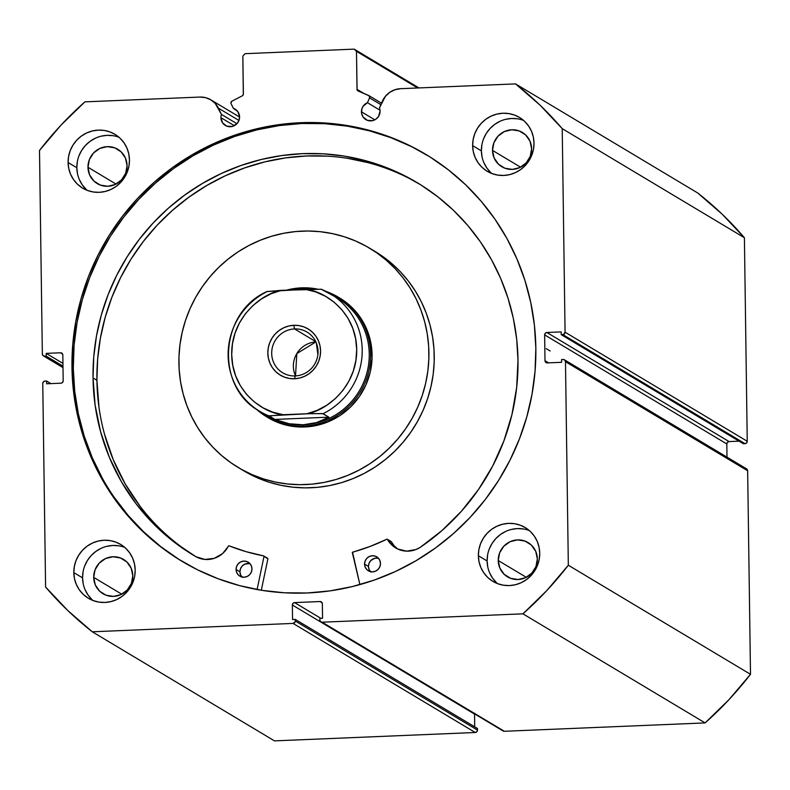 <?xml version="1.0" encoding="UTF-8"?>
<svg xmlns="http://www.w3.org/2000/svg" width="790" height="790" viewBox="0 0 790 790"><rect width="100%" height="100%" fill="white"/><g stroke="black" fill="none" stroke-linecap="round" stroke-linejoin="round"><path stroke-width="1.19" d="M502.716 730.671L322.152 622.204A2.321 2.252 120.9 0 1 319.851 619.992L319.832 618.382L322.557 618.274L322.35 603.758A2.321 2.252 120.9 0 0 320.049 601.545L322.123 602.79L320.049 601.545L294.591 602.602L320.868 618.343L294.591 602.602A2.321 2.252 120.9 0 0 292.349 605.002L474.533 714.081L474.711 726.84L474.533 714.081L292.349 605.002L292.557 619.518L295.282 619.409L477.466 728.489L295.282 619.409L295.302 621.019L477.486 730.098L477.466 728.489L477.486 730.098A2.321 2.252 -59.1 0 1 475.244 732.498L293.07 623.419L475.244 732.498L476.844 731.757L477.486 730.098L295.302 621.019A2.321 2.252 120.9 0 1 293.07 623.419L92.292 631.793L274.466 740.872L475.244 732.498L274.466 740.872L92.292 631.793A346.316 335.888 120.9 0 1 45.593 587.039L42.759 383.496A2.321 2.252 120.9 0 1 44.991 381.096L46.59 381.027L50.906 383.614L46.59 381.027L46.62 383.792L60.939 383.19A2.321 2.252 120.9 0 0 63.18 380.8L62.825 354.987A2.321 2.252 120.9 0 0 60.514 352.784L62.598 354.029L60.514 352.784L46.195 353.377L62.943 363.4L46.195 353.377L46.235 356.142L62.983 366.165L46.235 356.142L44.645 356.211L62.993 367.192L44.645 356.211A2.321 2.252 120.9 0 1 42.344 353.999L39.5 150.456A346.316 335.888 120.9 0 1 84.885 101.861L199.87 97.061A20.757 20.135 120.9 0 1 210.821 99.826A20.757 20.135 120.9 0 1 218.425 108.171L221.457 114.441L236.941 123.704L238.916 120.554L239.577 116.91A9.529 9.243 120.9 0 0 233.327 108.289L236.753 110.343L233.327 108.289L231.085 103.668A1.857 1.807 120.9 0 1 230.907 102.898A1.857 1.807 -59.1 0 0 231.085 103.668L233.327 108.289L237.82 111.568L239.577 116.91A9.529 9.243 120.9 0 1 225.367 125.472A9.529 9.243 120.9 0 1 220.943 117.69L234.314 125.699L220.943 117.69A9.529 9.243 120.9 0 1 221.457 114.441L236.941 123.704L232.201 126.489L226.819 126.173L222.583 122.875L220.943 117.69A9.529 9.243 120.9 0 1 221.457 114.441L215.226 103.431L210.821 99.826L205.558 97.644L199.87 97.061L84.885 101.861L61.067 125.077L39.5 150.456L42.344 353.999L43.035 355.599L44.645 356.211L46.235 356.142L46.195 353.377L60.514 352.784L62.134 353.387L62.825 354.987L63.18 380.8L62.538 382.449L60.939 383.19L46.62 383.792L46.59 381.027L44.991 381.096L43.401 381.837L42.759 383.496L45.593 587.039L67.851 610.581L92.292 631.793L293.07 623.419L295.144 621.908L295.282 619.409L292.557 619.518L292.349 605.002L293.001 603.353L294.591 602.602L320.049 601.545L321.668 602.148L322.35 603.758L322.557 618.274L319.832 618.382L319.851 619.992L320.543 621.602L322.152 622.204L522.931 613.83L546.749 590.614L568.326 565.235L565.482 361.692L564.791 360.092L563.171 359.48L561.581 359.549L561.621 362.314L547.302 362.906L545.692 362.304L545.001 360.694L544.636 334.891L545.278 333.232L546.877 332.491L561.196 331.899L561.236 334.664L563.695 334.387L565.067 332.195L562.223 128.651L539.975 105.1L515.534 83.898L400.55 88.687L394.882 89.754L389.697 92.371L385.392 96.341L379.476 107.845A9.529 9.243 120.9 0 1 365.869 119.616A9.529 9.243 120.9 0 1 361.445 111.825L374.825 119.833L361.445 111.825A9.529 9.243 120.9 0 1 367.449 102.7L380.039 110.235L367.449 102.7L369.552 97.891L369.216 95.876L358.087 90.959L357.09 89.843L356.478 51.34L354.177 49.128L245.088 53.681L242.846 56.08L243.31 94.593L242.352 95.788L231.934 101.179L230.907 102.898A1.857 1.807 120.9 0 1 231.934 101.179L242.352 95.788A1.857 1.807 120.9 0 0 243.379 94.069L242.846 56.08L245.088 53.681L354.177 49.128L418.967 87.927L354.177 49.128L356.478 51.34L357.011 89.329L363.854 93.427L357.011 89.329A1.857 1.807 120.9 0 0 357.88 90.85L357.89 90.86A1.857 1.807 120.9 0 0 358.087 90.959L368.644 95.481A1.857 1.807 120.9 0 1 369.552 97.891L380.869 104.665L369.552 97.891L367.449 102.7L363.054 106.344L361.84 108.971L361.652 113.661L363.094 117.009L367.32 120.317L372.712 120.633L376.05 119.083L378.588 116.367L380.079 111.054A9.529 9.243 120.9 0 0 379.476 107.845L382.321 101.337A20.757 20.135 120.9 0 1 400.55 88.687L515.534 83.898A346.316 335.888 120.9 0 1 562.223 128.651L744.407 237.731L722.149 214.179L697.708 192.977L515.534 83.898L697.708 192.977A346.316 335.888 -59.1 0 1 744.407 237.731L747.241 441.274L744.407 237.731L562.223 128.651L565.067 332.195A2.321 2.252 120.9 0 1 562.826 334.595L745.01 443.674L746.599 442.933L747.241 441.274L565.067 332.195L747.241 441.274A2.321 2.252 -59.1 0 1 745.01 443.674L743.41 443.743L745.01 443.674L562.826 334.595L561.236 334.664L743.41 443.743L561.236 334.664L561.196 331.899L546.877 332.491L729.061 441.571L739.094 441.156L729.061 441.571L546.877 332.491A2.321 2.252 120.9 0 0 544.636 334.891L726.82 443.97L727.462 442.311L729.061 441.571A2.321 2.252 -59.1 0 0 726.82 443.97L726.998 457.143L726.82 443.97L544.636 334.891L545.001 360.694L548.596 362.857L545.001 360.694A2.321 2.252 120.9 0 0 546.078 362.6L546.117 362.62M426.412 154.731A237.197 230.048 -59.1 0 0 190.449 157.338A237.197 230.048 -59.1 0 0 73.292 368.308L71.979 367.518A237.197 230.048 120.9 0 1 189.472 156.351A237.197 230.048 120.9 0 1 425.761 154.336A237.197 230.048 120.9 0 1 535.847 348.173L535.047 371.26L532.025 394.23L526.812 416.844L519.445 438.885L510.004 460.155L498.579 480.429L485.277 499.527L470.238 517.262L453.588 533.467L435.497 547.974L416.142 560.653L395.701 571.377L374.381 580.038L352.38 586.565L329.914 590.89L307.192 592.974L284.449 592.786L261.885 590.347L239.726 585.657L218.188 578.774L197.47 569.768L177.79 558.718L159.313 545.742L142.23 530.949L126.706 514.488L112.891 496.515L100.913 477.219L90.89 456.758L82.92 435.359L77.074 413.2L73.421 390.517L71.979 367.518L72.779 344.42L75.801 321.461L81.015 298.847L88.381 276.806L97.822 255.535L109.247 235.252L122.539 216.154L137.588 198.418L154.238 182.223L172.329 167.717L191.684 155.037L212.125 144.313L233.445 135.643L255.447 129.116L277.912 124.79L300.625 122.717L323.377 122.894L345.941 125.343L368.091 130.034L389.638 136.907L410.346 145.923L430.037 156.963L448.513 169.949L465.587 184.742L481.11 201.203L494.935 219.166L506.913 238.471L516.927 258.923L524.906 280.332L530.742 302.481L534.405 325.174L535.847 348.173A237.197 230.048 120.9 0 1 418.344 559.34A237.197 230.048 120.9 0 1 182.065 561.344A237.197 230.048 120.9 0 1 71.979 367.518L73.292 368.308A237.197 230.048 -59.1 0 0 182.717 561.739M83.069 571.763L82.565 577.855L73.816 572.622A31.383 30.435 120.9 0 1 89.369 544.685A31.383 30.435 120.9 0 1 120.623 544.419A31.383 30.435 120.9 0 1 135.189 570.064L134.675 576.157L133.016 582.062L130.251 587.562L126.509 592.431L121.907 596.499L116.644 599.59L110.916 601.605L104.932 602.444L98.938 602.099L93.161 600.568L87.818 597.921L83.118 594.238L79.237 589.686L76.324 584.432L74.497 578.665L73.816 572.622L74.329 566.529L75.988 560.624L78.753 555.123L82.496 550.255L87.098 546.186L92.361 543.095L98.088 541.081L104.073 540.242L110.067 540.587L115.844 542.118L121.186 544.764L125.887 548.448L129.767 553L132.681 558.254L134.507 564.02L135.189 570.064A31.383 30.435 120.9 0 1 119.645 598A31.383 30.435 120.9 0 1 88.381 598.267A31.383 30.435 120.9 0 1 73.816 572.622L82.565 577.855A31.383 30.435 -59.1 0 0 92.983 600.499M487.618 554.896L487.114 560.989L478.365 555.745A31.383 30.435 120.9 0 1 493.908 527.819A31.383 30.435 120.9 0 1 525.162 527.552A31.383 30.435 120.9 0 1 539.728 553.188L539.224 559.281L537.556 565.186L534.8 570.686L531.048 575.555L526.456 579.623L521.193 582.714L515.455 584.728L509.481 585.578L503.487 585.222L497.71 583.701L492.358 581.045L487.657 577.371L483.776 572.819L480.863 567.556L479.036 561.789L478.365 555.745L478.868 549.652L480.537 543.747L483.292 538.257L487.045 533.378L491.637 529.32L496.9 526.219L502.638 524.214L508.612 523.365L514.606 523.711L520.383 525.241L525.735 527.898L530.436 531.571L534.317 536.124L537.23 541.387L539.057 547.144L539.728 553.188A31.383 30.435 120.9 0 1 524.185 581.124A31.383 30.435 120.9 0 1 492.93 581.391A31.383 30.435 120.9 0 1 478.365 555.745L487.114 560.989A31.383 30.435 -59.1 0 0 497.532 583.632M77.341 161.644L76.837 167.737L68.098 162.503A31.383 30.435 120.9 0 1 83.641 134.567A31.383 30.435 120.9 0 1 114.896 134.3A31.383 30.435 120.9 0 1 129.461 159.936L128.948 166.028L127.289 171.944L124.524 177.434L120.781 182.312L116.179 186.371L110.916 189.472L105.189 191.476L99.214 192.326L93.22 191.98L87.433 190.449L82.091 187.793L77.39 184.119L73.51 179.567L70.596 174.304L68.77 168.547L68.098 162.503L68.602 156.41L70.261 150.495L73.026 145.005L76.768 140.126L81.37 136.068L86.633 132.977L92.361 130.962L98.345 130.113L104.339 130.459L110.116 131.989L115.459 134.646L120.159 138.319L124.05 142.872L126.953 148.135L128.78 153.892L129.461 159.936A31.383 30.435 120.9 0 1 113.918 187.872A31.383 30.435 120.9 0 1 82.654 188.139A31.383 30.435 120.9 0 1 68.098 162.503L76.837 167.737A31.383 30.435 -59.1 0 0 87.255 190.38M481.89 144.768L481.387 150.86L472.637 145.627A31.383 30.435 120.9 0 1 488.181 117.69A31.383 30.435 120.9 0 1 519.435 117.424A31.383 30.435 120.9 0 1 534 143.069L533.497 149.162L531.828 155.067L529.073 160.567L525.32 165.436L520.729 169.494L515.465 172.595L509.728 174.6L503.753 175.449L497.759 175.103L491.982 173.573L486.64 170.917L481.93 167.243L478.049 162.691L475.136 157.427L473.309 151.67L472.637 145.627L473.141 139.534L474.81 133.629L477.565 128.128L481.317 123.26L485.909 119.191L491.173 116.1L496.91 114.086L502.884 113.237L508.879 113.592L514.655 115.123L520.008 117.769L524.708 121.443L528.589 126.005L531.502 131.258L533.329 137.025L534 143.069A31.383 30.435 120.9 0 1 518.457 171.005A31.383 30.435 120.9 0 1 487.203 171.272A31.383 30.435 120.9 0 1 472.637 145.627L481.387 150.86A31.383 30.435 -59.1 0 0 491.805 173.504M531.611 148.767A19.987 19.385 120.9 0 1 521.706 166.562A19.987 19.385 120.9 0 1 501.798 166.73A19.987 19.385 120.9 0 1 492.516 150.396L520.58 167.194L492.516 150.396A19.987 19.385 120.9 0 1 502.42 132.602A19.987 19.385 120.9 0 1 522.328 132.434A19.987 19.385 120.9 0 1 531.611 148.767L530.228 156.41L526.081 163.017L519.8 167.579L512.345 169.396L504.84 168.201L498.441 164.172L494.115 157.921L492.516 150.396L493.898 142.753L498.046 136.147L504.326 131.584L511.792 129.767L519.287 130.962L525.686 134.991L530.021 141.242L531.611 148.767M127.062 165.643A19.987 19.385 120.9 0 1 117.167 183.438A19.987 19.385 120.9 0 1 97.249 183.606A19.987 19.385 120.9 0 1 87.976 167.273L116.031 184.07L87.976 167.273A19.987 19.385 120.9 0 1 97.881 149.478A19.987 19.385 120.9 0 1 117.789 149.31A19.987 19.385 120.9 0 1 127.062 165.643L125.679 173.286L121.532 179.893L115.251 184.445L107.796 186.272L100.3 185.077L93.892 181.038L89.566 174.787L87.976 167.273L89.359 159.629L93.506 153.023L99.787 148.461L107.242 146.644L114.748 147.839L121.147 151.868L125.472 158.119L127.062 165.643M537.338 558.886A19.987 19.385 120.9 0 1 527.434 576.69A19.987 19.385 120.9 0 1 507.526 576.858A19.987 19.385 120.9 0 1 498.243 560.525L526.298 577.322L498.243 560.525A19.987 19.385 120.9 0 1 508.148 542.73A19.987 19.385 120.9 0 1 528.056 542.552A19.987 19.385 120.9 0 1 537.338 558.886L535.956 566.539L531.808 573.145L525.528 577.697L518.072 579.524L510.567 578.32L504.168 574.29L499.843 568.04L498.243 560.525L499.626 552.872L503.773 546.275L510.054 541.713L517.519 539.886L525.014 541.091L531.413 545.12L535.739 551.371L537.338 558.886M132.789 575.762A19.987 19.385 120.9 0 1 122.894 593.557A19.987 19.385 120.9 0 1 102.977 593.725A19.987 19.385 120.9 0 1 93.704 577.391L121.759 594.189L93.704 577.391A19.987 19.385 120.9 0 1 103.599 559.596A19.987 19.385 120.9 0 1 123.517 559.429A19.987 19.385 120.9 0 1 132.789 575.762L131.407 583.405L127.259 590.012L120.979 594.574L113.523 596.391L106.018 595.196L99.619 591.167L95.294 584.916L93.704 577.391L95.086 569.748L99.234 563.142L105.514 558.579L112.97 556.762L120.475 557.957L126.874 561.986L131.199 568.247L132.789 575.762M474.543 713.864A2.321 2.252 -59.1 0 0 474.533 714.081L474.691 713.192M320.928 621.898L503.112 730.977A2.321 2.252 -59.1 0 0 504.336 731.283L322.152 622.204L522.931 613.83L705.115 722.909L504.336 731.283L705.115 722.909L728.933 699.693L750.5 674.314L747.656 470.771L746.224 468.697M568.326 565.235L565.482 361.692L747.656 470.771L750.5 674.314L568.326 565.235A346.316 335.888 120.9 0 1 522.931 613.83L705.115 722.909A346.316 335.888 -59.1 0 0 750.5 674.314L568.326 565.235M417.673 87.976L356.478 51.34L417.673 87.976M523.582 120.426A31.383 30.435 -59.1 0 0 481.387 150.86L482.058 156.904M483.885 162.671L486.798 167.924L490.679 172.477M517.628 118.826L511.634 118.48L505.649 119.32M499.922 121.334L494.659 124.435L490.067 128.494L486.314 133.362L483.549 138.862M119.043 137.292A31.383 30.435 -59.1 0 0 76.837 167.737L77.509 173.78M79.336 179.537L82.249 184.801L86.13 189.353M113.079 135.702L107.085 135.347L101.11 136.196M95.373 138.211L90.109 141.301L85.517 145.37L81.765 150.238L79.01 155.739M529.31 530.544A31.383 30.435 -59.1 0 0 487.114 560.989L487.786 567.032M489.612 572.789L492.526 578.053L496.406 582.605M523.355 528.945L517.361 528.599L511.377 529.448M505.649 531.463L500.386 534.554L495.784 538.612L492.042 543.49L489.277 548.981M124.771 547.421A31.383 30.435 -59.1 0 0 82.565 577.855L83.236 583.899M85.063 589.666L87.976 594.919L91.857 599.482M118.806 545.821L112.812 545.475L106.838 546.325M101.1 548.329L95.837 551.43L91.245 555.489L87.492 560.357L84.737 565.857M564.406 359.786L746.58 468.865A2.321 2.252 -59.1 0 1 747.656 470.771L565.482 361.692A2.321 2.252 120.9 0 0 563.171 359.48L561.581 359.549L561.621 362.314L547.302 362.906A2.321 2.252 120.9 0 1 546.078 362.6M411.659 146.703L390.941 137.697L369.404 130.814L347.254 126.133L324.69 123.684L301.938 123.497L279.226 125.58L256.76 129.906L234.758 136.433L213.428 145.103L192.997 155.828L173.642 168.497L155.551 183.013L138.902 199.208L123.852 216.944L110.551 236.042L99.125 256.325L89.695 277.586L82.328 299.637L77.104 322.251L74.082 345.21L73.292 368.308L74.734 391.307L78.388 413.99L84.234 436.139L92.203 457.548L102.226 477.999M114.204 497.305L128.019 515.268L143.543 531.729L160.627 546.522L179.103 559.508M218.425 108.171L238.955 120.465L218.425 108.171M339.73 298.018A69.727 67.624 120.9 0 1 343.66 300.565L338.999 297.583M376.781 252.84A127.832 123.981 120.9 0 1 407.946 425.297A127.832 123.981 120.9 0 1 238.244 467.522A127.832 123.981 120.9 0 1 231.036 462.851A127.832 123.981 120.9 0 1 199.87 290.394A127.832 123.981 120.9 0 1 369.582 248.169A127.832 123.981 120.9 0 1 376.781 252.84L382.123 256.039L376.781 252.84L386.389 260.315L395.197 268.728L403.127 278.001L410.109 288.044L416.063 298.768L420.932 310.045L424.684 321.797L427.262 333.884L428.664 346.208L428.851 358.64L427.844 371.073L425.642 383.377L422.265 395.425L417.752 407.117L412.143 418.335L405.487 428.97L397.854 438.924L389.322 448.088L379.96 456.393L369.868 463.74L359.144 470.07L347.886 475.323L336.204 479.441L324.206 482.394L312.02 484.142L299.756 484.675L287.521 483.984L275.453 482.078L263.663 478.977L252.257 474.711L241.345 469.319L231.036 462.851L221.437 455.376L212.619 446.962L204.689 437.68L197.717 427.637L191.763 416.923L186.884 405.635L183.142 393.894L180.555 381.807L179.162 369.483L178.965 357.041L179.982 344.618L182.184 332.313L185.551 320.266L190.074 308.574L195.683 297.356L202.339 286.721L209.972 276.767L218.504 267.593L227.866 259.298L237.958 251.941L248.682 245.611L259.94 240.367L271.622 236.25L283.62 233.297L295.806 231.549L308.07 231.016L320.296 231.707L332.363 233.613L344.163 236.714L355.569 240.98L366.481 246.371L376.781 252.84M238.244 467.522L243.587 470.722A127.832 123.981 -59.1 0 0 413.288 428.496A127.832 123.981 -59.1 0 0 382.123 256.039L374.825 251.299M243.478 470.662L257.599 477.911L269.005 482.176L280.806 485.277L292.873 487.183L305.098 487.874L317.363 487.341L329.549 485.593L341.547 482.641L353.229 478.523L364.486 473.269L375.211 466.939L385.303 459.592L394.664 451.288L403.196 442.124L410.83 432.17L417.485 421.534L423.094 410.316L427.607 398.624L430.985 386.577L433.187 374.272L434.194 361.85L434.006 349.407L432.604 337.083L430.027 324.996L426.274 313.245L421.406 301.968L415.451 291.243L408.479 281.2L400.54 271.928L391.731 263.514L382.123 256.039A127.832 123.981 -59.1 0 0 374.924 251.368L369.582 248.169M268.027 417.634L275.74 421.593L288.39 425.613L301.642 427.025L314.983 425.78L327.899 421.929L339.888 415.609L350.493 407.067L359.312 396.639L366.007 384.72L370.312 371.764L372.06 358.285L371.191 344.776L367.745 331.77L361.84 319.772L353.703 309.236L343.66 300.565A69.727 67.624 120.9 0 1 360.655 394.635A69.727 67.624 120.9 0 1 268.087 417.673L268.146 417.703M294.551 328.936A23.71 22.989 -59.1 0 0 271.691 353.397A23.71 22.989 -59.1 0 0 295.203 375.931L294.571 378.756A26.959 26.149 120.9 0 1 267.83 353.13A26.959 26.149 120.9 0 1 293.821 325.302L294.551 328.936L315.743 341.626L294.551 328.936A23.71 22.989 120.9 0 1 307.053 332.096A23.71 22.989 120.9 0 1 317.225 358.077A23.71 22.989 120.9 0 1 295.203 375.931A23.71 22.989 120.9 0 1 282.692 372.771A23.71 22.989 120.9 0 1 272.53 346.79A23.71 22.989 120.9 0 1 294.551 328.936L293.821 325.302L288.686 326.023L283.758 327.751L279.235 330.418L275.285 333.903L272.066 338.09L269.696 342.811L268.264 347.886L267.83 353.13L268.412 358.324L269.983 363.272L272.481 367.794L275.819 371.705L279.858 374.865L284.449 377.136L289.416 378.459L294.571 378.756L299.706 378.025L304.624 376.297L309.157 373.64L313.097 370.145L316.326 365.958L318.696 361.237L320.128 356.162L320.562 350.928L319.98 345.734L318.41 340.786L315.911 336.264L312.573 332.353L308.535 329.193L303.943 326.912L298.976 325.599L293.821 325.302A26.959 26.149 120.9 0 1 320.562 350.928A26.959 26.149 120.9 0 1 294.571 378.756L295.203 375.931A23.71 22.989 -59.1 0 0 318.054 351.471A23.71 22.989 -59.1 0 0 294.551 328.936M315.891 341.922A23.71 22.989 -59.1 0 0 295.529 375.922L296.813 353.594L315.891 341.922M316.356 343.008L317.886 354.68L316.356 343.008M301.484 287.846L301.267 288.854L301.484 287.846A69.727 67.624 120.9 0 1 316.978 289.002A69.727 67.624 -59.1 0 0 301.484 287.846A69.727 67.624 -59.1 0 0 286.81 290.088A69.727 67.624 120.9 0 1 301.484 287.846M303.419 426.096A69.727 67.624 -59.1 0 0 369.641 366.945A69.727 67.624 -59.1 0 0 326.319 291.54A69.727 67.624 120.9 0 1 338.278 297.149A69.727 67.624 120.9 0 1 368.18 373.581A69.727 67.624 120.9 0 1 303.419 426.096L304.881 426.965L303.419 426.096A69.727 67.624 120.9 0 1 266.635 416.794A69.727 67.624 120.9 0 1 256.039 408.904A69.727 67.624 -59.1 0 0 303.419 426.096L303.163 424.793L303.419 426.096M333.844 296.003A68.562 66.498 120.9 0 1 367.36 371.112A68.562 66.498 120.9 0 1 303.163 424.793A68.562 66.498 120.9 0 1 263.534 413.437M267.326 291.401C219.363 311.971 214.633 387.238 259.94 411.432L266.99 415.659A68.562 66.498 -59.1 0 0 303.163 424.793L289.031 423.736L281.912 421.978L274.851 419.431L269.094 415.807L311.142 413.575L323.051 413.693A68.562 66.498 -59.1 0 0 362.018 356.063A68.562 66.498 -59.1 0 0 332.165 294.877A68.562 66.498 -59.1 0 0 321.313 289.268L305.187 289.318L315.585 291.875L325.352 296.22L334.19 302.215L341.843 309.69L348.074 318.419L352.715 328.146L355.619 338.584L356.695 349.417L355.915 360.329L353.308 371.004L348.953 381.106L342.969 390.339L335.533 398.446L326.872 405.171L317.244 410.326L306.925 413.743L283.195 414.73L272.807 412.173L263.04 407.838L254.202 401.843L246.549 394.368L240.318 385.639L235.677 375.902L232.774 365.474L231.697 354.631L232.467 343.719L235.074 333.054L239.439 322.952L245.423 313.709L252.859 305.602L261.52 298.877L271.148 293.732L281.467 290.315L321.313 289.268A68.562 66.498 120.9 0 1 330.388 293.781A68.562 66.498 120.9 0 1 362.087 354.996A68.562 66.498 120.9 0 1 323.051 413.693L328.877 417.179L316.632 422.581L303.163 424.793L289.031 423.736L274.851 419.431L269.025 415.945A68.562 66.498 120.9 0 1 259.94 411.432A68.562 66.498 120.9 0 1 228.241 350.217A68.562 66.498 120.9 0 1 267.287 291.53L305.187 289.318C324.325 290.582 356.3 311.961 356.695 349.417C357.347 386.873 326.003 410.889 306.925 413.743L322.547 413.575L328.877 417.179L316.632 422.581L303.163 424.793A68.562 66.498 -59.1 0 0 366.846 373.166A68.562 66.498 -59.1 0 0 337.439 297.998L321.263 289.249M291.332 289.9L301.267 288.854L311.122 289.101L301.267 288.854L291.332 289.9M274.851 419.431L328.877 417.179L274.851 419.431M258.172 410.336A68.562 66.498 -59.1 0 0 269.025 415.945L283.195 414.73C264.067 413.476 232.092 392.097 231.697 354.631C231.045 317.185 262.389 293.159 281.467 290.315L267.287 291.53M321.313 289.268L320.809 289.16M391.08 541.515L386.863 539.215A202.21 196.118 120.9 0 1 352.528 552.19L359.885 584.61L352.281 552.368L369.967 546.492L387.031 539.165L393.548 546.492L397.548 548.941L406.633 551.144L415.945 549.534L420.221 547.361L441.926 530.594L461.439 511.229L478.454 489.583L492.693 465.991L503.911 440.85L511.95 414.553L516.67 387.535L517.993 360.21A217.309 210.762 120.9 0 1 420.221 547.361L420.211 547.351A24.026 23.295 120.9 0 1 395.681 547.934A24.026 23.295 120.9 0 1 387.446 539.392L391.336 541.723L394.022 545.594L397.676 549.001A24.026 23.295 -59.1 0 1 391.336 541.723L390.961 541.496M377.847 558.155L374.746 558.283L370.698 560.663L369.009 563.349L368.456 566.46L364.565 564.129A8.137 7.89 120.9 0 1 376.702 556.822A8.137 7.89 120.9 0 1 380.474 563.468L379.822 560.406L378.064 557.858L375.457 556.219L372.406 555.735L369.374 556.476L366.817 558.332L365.128 561.019L364.565 564.129L365.217 567.19L366.975 569.738L369.582 571.377L372.633 571.861L375.665 571.121L378.222 569.264L379.911 566.578L380.474 563.468A8.137 7.89 120.9 0 1 368.338 570.775A8.137 7.89 120.9 0 1 364.565 564.129L368.456 566.46A8.137 7.89 -59.1 0 0 370.461 571.654M249.344 563.517L244.762 564.159L242.204 566.015L240.516 568.711L239.953 571.822L236.062 569.491A8.137 7.89 120.9 0 1 248.198 562.184A8.137 7.89 120.9 0 1 251.971 568.83L251.329 565.768L249.561 563.221L246.964 561.581L243.903 561.098L240.871 561.838L238.313 563.695L236.625 566.381L236.062 569.491L236.714 572.553L238.471 575.1L241.078 576.74L244.13 577.223L247.171 576.483L249.729 574.626L251.408 571.94L251.971 568.83A8.137 7.89 120.9 0 1 239.844 576.137A8.137 7.89 120.9 0 1 236.062 569.491L239.953 571.822A8.137 7.89 -59.1 0 0 241.957 577.006M93.032 377.936A217.309 210.762 120.9 0 1 200.67 184.475A217.309 210.762 120.9 0 1 417.14 182.628A217.309 210.762 120.9 0 1 517.993 360.21L516.68 339.137L513.332 318.35L507.97 298.057L500.672 278.445L491.489 259.713L480.518 242.026L467.858 225.565L453.638 210.486L437.986 196.927L421.06 185.038L403.028 174.916L384.049 166.66L364.318 160.36L344.015 156.065L323.347 153.823L302.501 153.655L281.694 155.561L261.105 159.521L240.95 165.505L221.417 173.445L202.694 183.27L184.959 194.883L168.389 208.175L153.142 223.017L139.356 239.261L127.17 256.76L116.703 275.345L108.052 294.818L101.308 315.022L96.528 335.74L93.753 356.774L93.032 377.936L96.913 380.257L93.032 377.936L95.116 405.112L100.587 431.715L109.346 457.311L121.265 481.485L136.137 503.852L153.734 524.066L173.77 541.772L195.92 556.713A217.309 210.762 120.9 0 1 193.886 555.508A217.309 210.762 120.9 0 1 93.032 377.936M419.085 183.803A217.309 210.762 -59.1 0 0 203.573 187.398A217.309 210.762 -59.1 0 0 96.913 380.257A217.309 210.762 -59.1 0 0 195.831 556.664M546.275 348.666L550.166 350.997L546.275 348.666M261.312 590.249L267.899 558.757L264.008 556.437L257.096 589.528L264.008 556.437L267.899 558.757L261.312 590.249M263.811 555.953L263.663 555.893A202.21 196.118 120.9 0 1 229.001 545.801L228.429 546.028A24.026 23.295 120.9 0 1 195.92 556.703L204.867 559.429L214.228 558.342L222.533 553.622L228.843 545.771L246.085 551.667L263.663 555.893L267.553 558.224M368.199 162.681L347.906 158.395M327.238 156.153L306.392 155.986L285.575 157.891L264.996 161.851L244.841 167.836L225.308 175.775L206.585 185.601L188.85 197.214L172.279 210.505L157.022 225.338L143.237 241.592L131.051 259.09L120.584 277.665L111.943 297.149L105.189 317.343L100.409 338.061L97.644 359.104L96.913 380.257L99.007 407.443M104.468 434.046L113.237 459.632L125.146 483.816L140.018 506.183M249.966 563.635A8.137 7.89 -59.1 0 0 239.953 571.822L240.604 574.883L242.362 577.421M378.469 558.273A8.137 7.89 -59.1 0 0 368.456 566.46L369.098 569.521L370.865 572.069M43.46 355.925L63.002 367.617M210.821 99.826L239.577 117.048M381.521 103.174L368.881 95.6M338.278 297.149L339.789 298.057M387.288 539.234L391.178 541.555"/></g></svg>
